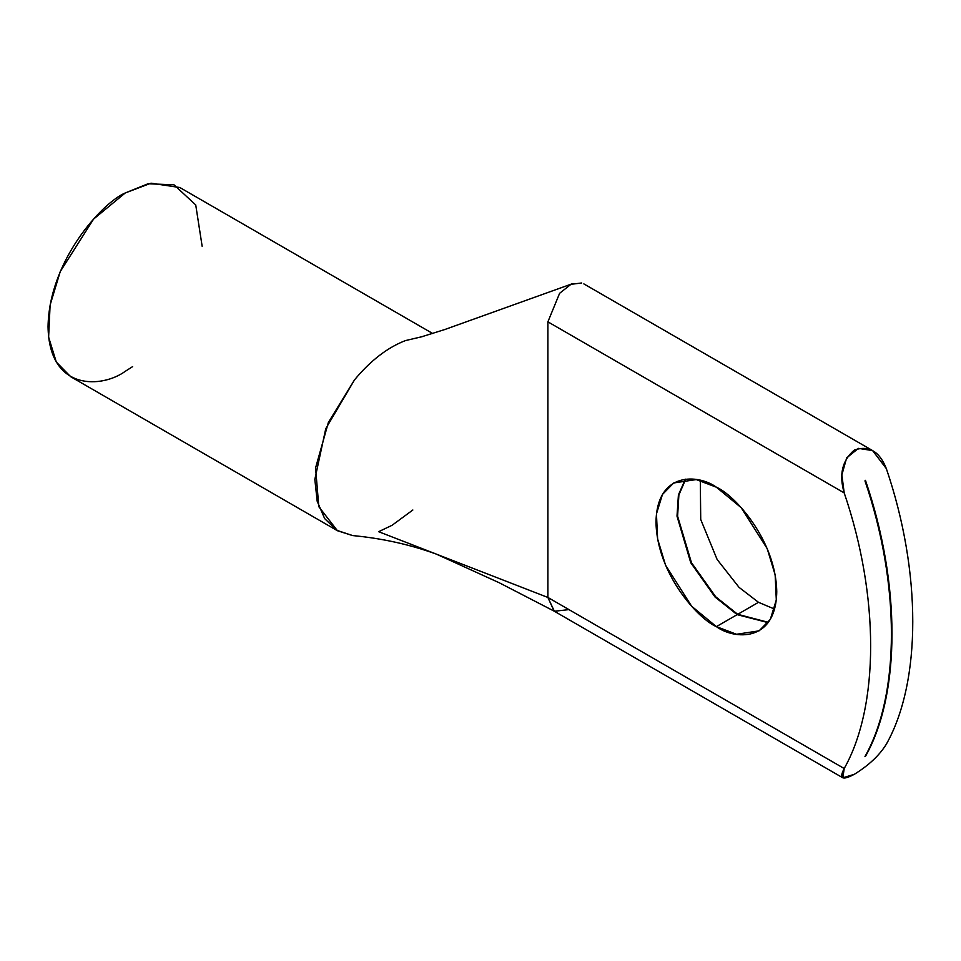 <?xml version="1.0" encoding="UTF-8"?>
<svg xmlns="http://www.w3.org/2000/svg" width="961" height="961" viewBox="0 0 961 961"><rect width="100%" height="100%" fill="white"/><g stroke="black" fill="none" stroke-linecap="round" stroke-linejoin="round"><path stroke-width="1.44" d="M865.38 480.368L865.549 480.596C900.793 583.82 900.793 693.686 865.549 756.211L864.972 756.655L865.549 756.211C900.793 693.686 900.793 583.82 865.549 480.596L864.984 480.92C900.229 584.144 900.229 694.01 864.984 756.535C900.229 694.01 900.229 584.144 864.984 480.92L865.272 480.32M581.705 282.978L570.954 284.324L559.614 293.309L547.89 321.839L844.202 492.909L841.86 474.902L846.653 457.892L858.437 448.367L872.612 450.601L886.33 468.596C921.575 571.819 921.575 681.685 886.33 744.21C879.447 755.346 868.756 765.388 854.269 774.338L842.833 777.809L844.202 768.524C879.459 705.999 879.459 596.144 844.202 492.909L547.89 321.839L547.89 597.454L844.202 768.524L547.89 597.454L554.065 611.088L842.833 777.809M716.377 626.632C698.719 619.244 656.831 574.137 656.003 522.063C656.831 470.938 698.719 474.205 716.377 487.203C734.048 494.603 775.935 539.71 776.752 591.784C775.935 642.909 734.048 639.63 716.377 626.632L736.51 634.272L759.07 630.86L770.314 619.401L776.308 599.952L775.155 574.882L767.214 548.659L741.171 507.66L716.377 487.203L696.257 479.575L673.685 482.975L662.453 494.447L656.447 513.895L657.612 538.965L665.553 565.188L691.596 606.187L716.377 626.632L737.159 614.644L768.175 622.644L737.159 614.644L715.032 597.009L690.755 562.738L677 516.129L678.418 494.927L685.361 479.203L678.418 494.927L677 516.129L690.755 562.738L715.032 597.009L737.159 614.644L716.377 626.632M737.724 614.319L758.505 602.319L774.578 609.082L758.505 602.319L739.057 587.375L717.134 559.494L700.725 519.481L700.305 480.44L700.725 519.481L717.134 559.494L739.057 587.375L758.505 602.319L737.724 614.319L715.669 596.757L691.452 562.653L677.601 516.201L678.886 494.975L685.722 479.167L678.886 494.975L677.601 516.201L691.452 562.653L715.669 596.757L737.724 614.319L768.392 622.356M568.96 609.61L554.365 611.256L547.89 597.454L547.89 321.839M547.89 597.454L378.622 531.697L547.89 597.454M422.335 336.626L405.47 340.578C387.511 347.498 370.538 360.591 354.537 379.847L325.779 428.63L314.836 479.419L317.178 501.222L324.65 518.58L336.722 530.292L352.591 535.565C381.973 538.328 409.891 544.503 436.33 554.113L499.167 582.726L554.365 611.256M412.846 510.003L392.04 525.307L378.622 531.697M352.615 535.577L337.443 530.724L318.824 506.735L315.568 467.923L328.374 422.456L354.537 379.847C370.538 360.591 387.511 347.498 405.47 340.578M432.714 333.515L179.875 187.539L151.009 183.191L125.278 192.945L93.565 219.12L60.255 271.555L50.104 305.081L48.615 337.155L56.291 362.033L70.67 376.7L337.443 530.724M132.642 366.621L125.278 371.294C102.683 387.92 49.107 392.1 48.05 326.704C49.107 260.095 102.683 202.411 125.278 192.945L148.03 183.767L173.965 184.8L195.732 204.933L202.146 246.256M844.202 768.524C838.833 778.794 842.196 780.728 854.269 774.338C868.756 765.388 879.447 755.346 886.33 744.21C921.575 681.685 921.575 571.819 886.33 468.596C879.483 451.31 868.828 445.123 854.341 450.048C842.208 460.367 838.833 474.662 844.202 492.909C879.459 596.144 879.459 705.999 844.202 768.524M872.624 450.601L583.844 283.891M572.66 283.615L445.027 329.443L421.507 336.83"/></g></svg>
